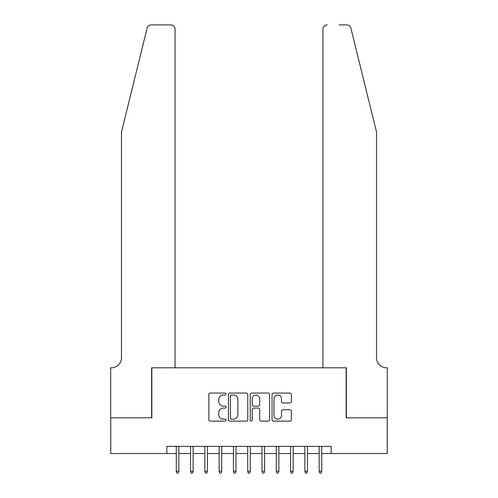 <?xml version="1.0" encoding="UTF-8"?>
<svg xmlns="http://www.w3.org/2000/svg" width="498" height="498" viewBox="0 0 498 498"><rect width="100%" height="100%" fill="white"/><g stroke="black" fill="none" stroke-linecap="round" stroke-linejoin="round"><path stroke-width="0.75" d="M226.142 394.049A0.984 0.984 0 0 0 225.158 393.065L210.256 393.065A1.401 1.401 0 0 0 208.855 394.472L208.855 419.714A1.401 1.401 0 0 0 210.256 421.115L225.158 421.115A0.984 0.984 0 0 0 226.142 420.131A0.984 0.984 0 0 0 225.158 419.154L223.229 419.154A4.488 4.488 0 0 1 218.74 414.666L218.74 412.562A4.488 4.488 0 0 1 223.229 408.074L225.158 408.074A0.984 0.984 0 0 0 226.142 407.09A0.984 0.984 0 0 0 225.158 406.113L223.229 406.113A4.488 4.488 0 0 1 218.74 401.625L218.74 399.521A4.488 4.488 0 0 1 223.229 395.032L225.158 395.032A0.984 0.984 0 0 0 226.142 394.049M289.985 402.957A1.401 1.401 0 0 0 291.386 401.55L291.386 394.472A1.401 1.401 0 0 0 289.985 393.065L273.439 393.065A1.401 1.401 0 0 0 272.033 394.472L272.033 419.714A1.401 1.401 0 0 0 273.439 421.115L289.985 421.115A1.401 1.401 0 0 0 291.386 419.714L291.386 411.161A1.401 1.401 0 0 0 289.985 409.754L282.901 409.754A1.401 1.401 0 0 0 281.501 411.161L281.501 415.4A3.754 3.754 0 0 1 277.747 419.154A3.754 3.754 0 0 1 274 415.4L274 398.78A3.754 3.754 0 0 1 277.747 395.032A3.754 3.754 0 0 1 281.501 398.78L281.501 401.55A1.401 1.401 0 0 0 282.901 402.957L289.985 402.957M166.849 453.529L110.768 453.529L110.768 417.81L151.846 417.81L151.846 367.798L346.154 367.798L346.154 417.81L387.232 417.81L387.232 453.529L331.151 453.529L331.151 446.382L166.849 446.382L166.849 453.529L176.28 453.529M247.774 394.472A1.401 1.401 0 0 0 246.373 393.065L229.821 393.065A1.401 1.401 0 0 0 228.42 394.472L228.42 419.714A1.401 1.401 0 0 0 229.821 421.115L246.373 421.115A1.401 1.401 0 0 0 247.774 419.714L247.774 394.472M251.627 393.065L268.179 393.065A1.401 1.401 0 0 1 269.58 394.472L269.58 419.714A1.401 1.401 0 0 1 268.179 421.115L261.095 421.115A1.401 1.401 0 0 1 259.695 419.714L259.695 409.474A1.401 1.401 0 0 0 258.294 408.074L253.594 408.074A1.401 1.401 0 0 0 252.193 409.474L252.193 420.131A0.984 0.984 0 0 1 251.21 421.115A0.984 0.984 0 0 1 250.226 420.131L250.226 394.472A1.401 1.401 0 0 1 251.627 393.065M178.85 453.529L190.566 453.529M193.137 453.529L204.852 453.529M207.423 453.529L219.139 453.529M221.71 453.529L233.425 453.529M235.996 453.529L247.711 453.529M250.289 453.529L262.004 453.529M264.575 453.529L276.29 453.529M278.861 453.529L290.577 453.529M293.148 453.529L304.863 453.529M307.434 453.529L319.15 453.529M321.72 453.529L331.151 453.529M231.365 395.032A0.984 0.984 0 0 0 230.381 396.01L230.381 418.171A0.984 0.984 0 0 0 231.365 419.154L233.4 419.154A4.488 4.488 0 0 0 237.888 414.666L237.888 399.521A4.488 4.488 0 0 0 233.4 395.032L231.365 395.032M259.695 398.854A3.754 3.754 0 0 0 255.941 395.101A3.754 3.754 0 0 0 252.193 398.854L252.193 404.706A1.401 1.401 0 0 0 253.594 406.113L258.294 406.113A1.401 1.401 0 0 0 259.695 404.706L259.695 398.854M176.28 471.245L176.846 473.1L178.278 473.1L178.85 471.245L176.28 471.245L176.28 446.382M178.85 471.245L178.85 446.382M147.109 28.162C148.205 25.809 148.205 25.809 147.109 28.162C148.205 25.809 148.205 25.809 147.109 28.162L121.481 132.057L121.481 357.801A10.004 10.004 0 0 1 111.484 367.798L110.699 367.798L110.699 417.81L151.629 417.81L151.629 367.798L175.059 367.798L175.059 29.189A4.289 4.289 0 0 0 170.777 24.9L151.274 24.9A4.289 4.289 0 0 0 147.109 28.162M158.918 24.9L170.777 24.9C173.36 25.174 174.792 26.599 175.059 29.189L175.059 367.798M121.481 357.801A10.004 10.004 0 0 1 111.484 367.798M368.657 100.198L350.891 28.162C349.795 25.809 349.795 25.809 350.891 28.162C349.795 25.809 349.795 25.809 350.891 28.162L376.519 132.057L376.519 357.801A10.004 10.004 0 0 0 386.516 367.798L387.301 367.798L387.301 417.81L346.371 417.81L346.371 367.798L322.941 367.798L322.941 29.189L322.941 367.798M339.082 24.9L346.726 24.9A4.289 4.289 0 0 1 350.891 28.162M327.223 24.9A4.289 4.289 0 0 0 322.941 29.189C323.208 26.599 324.64 25.174 327.223 24.9M376.519 357.801A10.004 10.004 0 0 0 386.516 367.798M190.566 471.245L191.132 473.1L192.564 473.1L193.137 471.245L190.566 471.245L190.566 446.382M193.137 471.245L193.137 446.382M204.852 471.245L205.425 473.1L206.851 473.1L207.423 471.245L204.852 471.245L204.852 446.382M207.423 471.245L207.423 446.382M219.139 471.245L219.711 473.1L221.137 473.1L221.71 471.245L219.139 471.245L219.139 446.382M221.71 471.245L221.71 446.382M233.425 471.245L233.998 473.1L235.43 473.1L235.996 471.245L233.425 471.245L233.425 446.382M235.996 471.245L235.996 446.382M247.711 471.245L248.284 473.1L249.716 473.1L250.289 471.245L247.711 471.245L247.711 446.382M250.289 471.245L250.289 446.382M262.004 471.245L262.571 473.1L264.002 473.1L264.575 471.245L262.004 471.245L262.004 446.382M264.575 471.245L264.575 446.382M276.29 471.245L276.863 473.1L278.289 473.1L278.861 471.245L276.29 471.245L276.29 446.382M278.861 471.245L278.861 446.382M290.577 471.245L291.149 473.1L292.575 473.1L293.148 471.245L290.577 471.245L290.577 446.382M293.148 471.245L293.148 446.382M304.863 471.245L305.436 473.1L306.868 473.1L307.434 471.245L304.863 471.245L304.863 446.382M307.434 471.245L307.434 446.382M319.15 471.245L319.722 473.1L321.154 473.1L321.72 471.245L319.15 471.245L319.15 446.382M321.72 471.245L321.72 446.382"/></g></svg>
